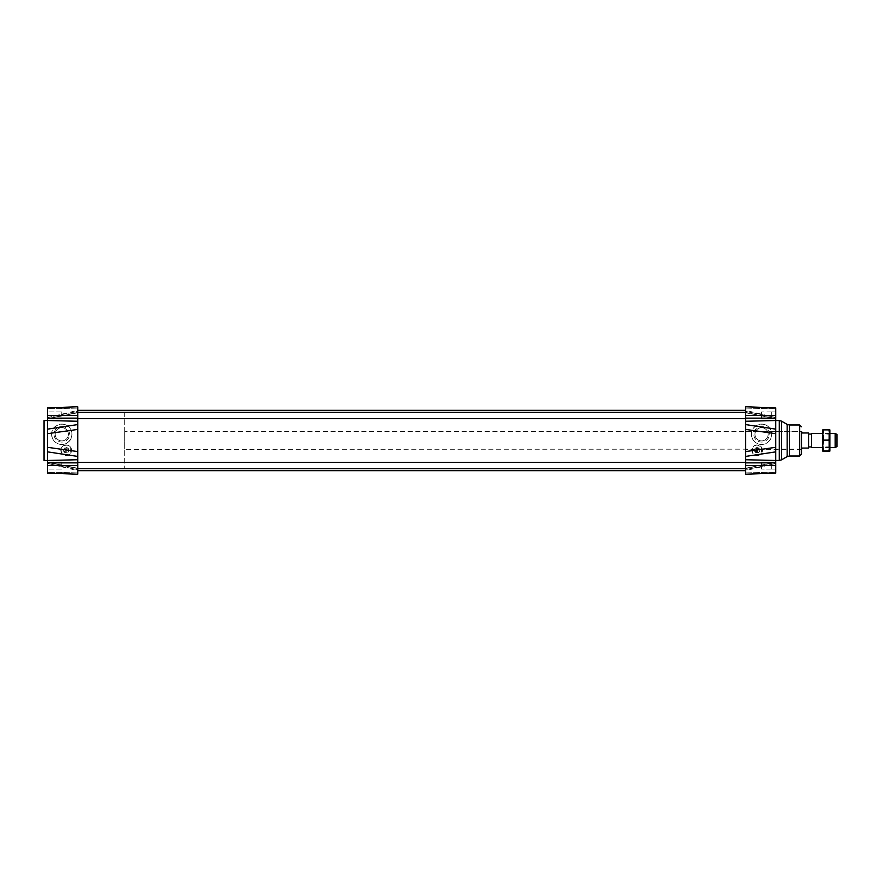 <?xml version="1.0" encoding="UTF-8"?>
<svg xmlns="http://www.w3.org/2000/svg" width="881" height="881" viewBox="0 0 881 881"><rect width="100%" height="100%" fill="white"/><g stroke="black" fill="none" stroke-linecap="round" stroke-linejoin="round"><path stroke-width="0.66" stroke-dasharray="4.41 3.3" d="M756.592 447.647L756.592 452.867A2.665 2.665 0 0 1 756.592 447.647A2.665 2.665 0 0 1 759.785 450.257A2.665 2.665 0 0 1 757.131 452.922A2.665 2.665 0 0 1 754.819 448.925A2.665 2.665 0 0 1 759.433 448.925A2.665 2.665 0 0 1 756.592 452.867A2.665 2.665 0 0 0 759.653 449.409A2.665 2.665 0 0 0 755.138 448.495A2.665 2.665 0 0 0 756.592 452.867L754.466 450.257C756.008 443.154 763.871 452.779 756.592 452.867L756.592 447.647M757.66 452.867L757.66 447.647L757.66 452.867M761.558 447.317L761.558 453.197A5.319 5.319 0 0 1 752.693 453.197L752.693 447.317A5.319 5.319 0 0 1 761.558 447.317L761.558 453.197A5.319 5.319 0 0 0 761.558 447.317M752.693 453.197L752.693 447.317A5.319 5.319 0 0 0 752.693 453.197C755.832 458.131 764.025 454.288 762.219 448.715C757.902 443.484 754.433 444.002 751.801 450.257L752.693 453.197M65.69 452.867A2.665 2.665 0 0 1 65.69 447.647L65.69 452.867A2.665 2.665 0 0 0 68.751 449.409A2.665 2.665 0 0 0 64.236 448.495A2.665 2.665 0 0 0 65.69 452.867L63.564 450.257C65.106 443.154 72.958 452.779 65.69 452.867A2.665 2.665 0 0 0 66.218 452.922A2.665 2.665 0 0 1 63.917 448.925A2.665 2.665 0 0 1 68.531 448.925A2.665 2.665 0 0 1 66.218 452.922A2.665 2.665 0 0 0 66.758 452.867L66.758 447.647A2.665 2.665 0 0 1 66.758 452.867L66.758 447.647A2.665 2.665 0 0 0 65.69 447.647L65.69 452.867M70.656 447.317L70.656 453.197A5.319 5.319 0 0 1 61.791 453.197L61.791 447.317A5.319 5.319 0 0 1 70.656 447.317L70.656 453.197A5.319 5.319 0 0 0 70.656 447.317M61.791 453.197L61.791 447.317A5.319 5.319 0 0 0 61.791 453.197C66.46 456.931 69.709 455.951 71.548 450.257C71.46 441.227 56.869 445.632 61.791 453.197M77.748 406.802L77.748 474.198M745.601 406.802L745.601 474.198M77.748 426.646L77.748 454.354M745.601 456.424L745.601 424.576M745.601 412.451L745.601 410.348L745.601 412.451L745.601 411.405L745.601 412.451L745.601 411.405L745.601 412.451L775.754 418.607L775.754 417.572L775.754 418.607L745.601 412.451M77.748 465.708L77.748 412.561L77.748 465.708M745.601 465.708L745.601 412.561L745.601 465.708M775.754 407.848L775.754 473.152M775.754 463.549L745.601 469.595L745.601 472.899L745.601 469.595L775.754 463.549L775.754 472.161L775.754 462.261M745.601 440.5L745.601 431.635L745.601 440.5M775.754 462.007L775.754 469.099L775.754 462.007L775.754 465.553L775.754 462.007L771.316 462.007L771.316 469.099L771.316 462.007L771.316 469.099L771.316 462.007L771.316 463.78L771.316 462.007L761.558 462.007L761.558 469.099L761.558 462.007L761.558 469.099L761.558 462.007L775.754 462.007M775.754 469.099L775.754 465.553L775.754 469.099L771.316 469.099L771.316 467.326L771.316 469.099L761.558 469.099L775.754 469.099M775.754 418.805L745.601 412.76L775.754 418.607M775.754 462.393L775.754 463.428L775.754 462.393L745.601 468.549L775.754 462.393M775.754 459.188L775.754 420.545L775.754 459.188M745.601 431.635L801.479 431.635L801.479 454.244M47.596 407.848L47.596 462.382M47.596 451.766L47.596 429.223M47.596 431.073L47.596 449.938M47.596 417.451L77.748 411.405L77.748 408.101L77.748 412.451L77.748 411.405L77.748 412.451L47.596 418.607L77.748 412.451L77.748 411.405L47.596 417.451L47.596 418.607L47.596 408.839L47.596 417.462M47.596 418.607L77.748 412.76L47.596 418.805M47.596 462.393L77.748 468.549L47.596 462.393L47.596 473.152M77.748 469.595L77.748 472.899L77.748 468.549L77.748 469.595L77.748 468.549L77.748 469.595L47.596 463.549L77.748 469.595M61.791 440.896A6.607 6.607 0 0 0 67.507 430.985A6.607 6.607 0 0 0 56.065 430.985A6.607 6.607 0 0 0 61.791 440.896A6.607 6.607 0 0 0 68.399 434.289A6.607 6.607 0 0 0 61.791 427.681A6.607 6.607 0 0 0 55.184 434.289A6.607 6.607 0 0 0 61.791 440.896M51.594 434.289C52.21 440.478 55.602 443.87 61.791 444.487A10.198 10.198 0 0 0 70.623 429.19A10.198 10.198 0 0 0 52.959 429.19A10.198 10.198 0 0 0 61.791 444.487C70.491 444.685 75.292 433.089 69.004 427.076C62.992 420.788 51.395 425.589 51.594 434.289M761.558 440.896A6.607 6.607 0 0 0 767.285 430.985A6.607 6.607 0 0 0 755.843 430.985A6.607 6.607 0 0 0 761.558 440.896A6.607 6.607 0 0 0 768.166 434.289A6.607 6.607 0 0 0 761.558 427.681A6.607 6.607 0 0 0 754.951 434.289A6.607 6.607 0 0 0 761.558 440.896M751.361 434.289C751.978 440.478 755.38 443.87 761.558 444.487A10.198 10.198 0 0 0 770.39 429.19A10.198 10.198 0 0 0 752.726 429.19A10.198 10.198 0 0 0 761.558 444.487C770.258 444.685 775.071 433.089 768.772 427.076C762.759 420.788 751.163 425.589 751.361 434.289M44.05 420.545L44.05 460.455M775.754 418.993L771.316 418.993L771.316 411.901L771.316 418.993L771.316 417.22L771.316 418.993L761.558 418.993L761.558 411.901L761.558 418.993L761.558 411.901L761.558 418.993L775.754 418.993M775.754 465.553L745.601 465.553M775.754 411.901L771.316 411.901L771.316 413.674L771.316 411.901L761.558 411.901L775.754 411.901M775.754 415.447L745.601 415.447M61.791 415.447L61.791 411.901L61.791 415.447M61.791 465.553L61.791 462.007L61.791 465.553M761.558 426.536A7.764 7.764 0 0 1 768.287 438.176A7.764 7.764 0 0 1 754.841 438.176A7.764 7.764 0 0 1 761.558 426.536M61.791 426.536A7.764 7.764 0 0 1 68.509 438.176A7.764 7.764 0 0 1 55.062 438.176A7.764 7.764 0 0 1 61.791 426.536M836.95 434.432L836.95 446.568M835.177 447.592L835.177 433.408M811.61 447.592L811.61 433.408M811.225 434.069L811.225 446.931M808.571 448.066L802.36 448.011L801.721 449.145M801.479 431.855L801.093 449.365L801.093 431.635L124.761 431.635L124.761 449.365L124.761 431.635M808.571 432.934L808.571 448.011M808.571 434.069L808.571 446.931L808.571 434.069M124.761 412.561L124.761 468.439L124.761 412.561L77.748 412.561L77.748 468.439L77.748 412.561L745.601 412.561M823.647 440.698L823.647 434.069L823.647 440.698M829.858 433.188L829.858 447.812L829.858 433.188L828.834 434.069L828.834 446.931L828.834 434.069L823.647 434.069L822.755 433.188L822.755 447.812L822.755 434.895M823.713 451.325L822.755 446.105L823.713 440.885L822.755 435.467L823.713 430.049L822.755 429.862L822.755 451.138M829.858 429.862L828.9 430.049L829.858 435.467L829.858 429.862M829.858 435.467L828.9 440.885L829.858 446.105L829.858 435.467M829.858 451.138L829.858 446.105L828.9 451.325M823.713 440.885L828.9 440.885M823.713 430.049L828.9 430.049M745.601 408.101L775.754 408.839L745.601 408.101M775.754 417.451L745.601 411.405L775.754 417.451M745.601 472.899L775.754 472.161L745.601 472.899M779.3 420.545L779.3 460.455M781.513 421.14L781.513 459.86M787.14 424.389L787.14 456.611M789.354 424.983L789.354 456.017M799.695 424.983L799.695 456.017M77.748 415.447L47.596 415.447M77.748 408.101L47.596 408.839L77.748 408.101M77.748 472.899L47.596 472.161L77.748 472.899M77.748 465.553L47.596 465.553M77.748 468.703L745.601 468.703M77.748 462.404L745.601 462.404M77.748 418.596L745.601 418.596M77.748 412.297L745.601 412.297M124.761 468.439L745.601 468.439M801.479 449.365L745.601 449.365M47.596 417.572L77.748 410.348M47.596 463.428L77.748 470.652M61.791 411.901L47.596 411.901L61.791 411.901M61.791 418.993L47.596 418.993L61.791 418.993M61.791 462.007L47.596 462.007L61.791 462.007M61.791 469.099L47.596 469.099L61.791 469.099M745.601 468.24L775.754 462.195L745.601 468.24M775.754 463.428L745.601 470.652M775.754 417.572L745.601 410.348M77.748 468.24L47.596 462.195L77.748 468.24M829.858 433.408L822.755 433.408M829.858 447.592L822.755 447.592M801.479 449.145L124.761 449.365M829.858 447.812L828.834 446.931L823.647 446.931L822.755 447.812"/><path stroke-width="1.32" d="M77.748 454.354L77.748 426.646M775.754 429.135L745.601 424.576L745.601 456.424L775.754 451.865L775.754 407.848L745.601 406.802L775.754 407.848M775.754 433.683L745.601 429.421L745.601 406.802M775.754 447.317L745.601 451.579L745.601 474.198L775.754 473.152L775.754 451.865M745.601 474.198L775.754 473.152M775.754 462.261L775.754 463.516M775.754 420.545L779.3 420.545L779.3 460.455L781.513 459.86L781.513 421.14L787.14 424.389L787.14 456.611L789.354 456.017L789.354 424.983L799.695 424.983L799.695 456.017L801.479 454.244L801.479 431.635M47.596 433.683L77.748 429.421L77.748 406.802L47.596 407.848L47.596 451.865L77.748 456.424L77.748 451.579L47.596 447.317M47.596 429.223L47.596 431.073M47.596 449.938L47.596 451.766M47.596 418.607L47.596 417.451M47.596 462.195L47.596 463.549M77.748 456.424L77.748 474.198L47.596 473.152L47.596 451.865M77.748 406.802L47.596 407.848M77.748 474.198L47.596 473.152M77.748 468.549L77.748 469.595M77.748 411.405L77.748 412.451M47.596 460.455L44.05 460.455L44.05 420.545L47.596 420.545M835.177 447.592L836.95 446.568L836.95 434.432L835.177 433.408L835.177 447.592L829.858 447.592M835.177 433.408L829.858 433.408M822.755 433.408L811.61 433.408L811.61 447.592L822.755 447.592M811.61 447.592L811.61 433.408M801.479 449.145L802.36 448.066L808.571 448.066L808.571 432.989L802.36 432.989L801.721 431.855L802.36 432.989M802.36 432.934L808.571 432.989M822.755 434.895L822.755 429.862L823.713 429.675L822.755 434.895L823.713 440.115L822.755 445.533L823.713 450.951L822.755 451.138L822.755 433.188M822.755 429.862L829.858 429.862L829.858 445.533L828.9 440.115L829.858 434.895L828.9 429.675L829.847 429.851M829.858 451.138L828.9 450.951L829.858 445.533L829.858 451.138L828.9 451.325L829.858 451.138M823.713 451.325L828.9 451.325M823.713 450.951L828.9 450.951M823.713 440.115L828.9 440.115M745.601 415.447L775.754 415.447M745.601 418.134L775.754 418.134M745.601 421.261L775.754 420.523M745.601 459.739L775.754 460.477M745.601 462.866L775.754 462.866M745.601 465.553L775.754 465.553M77.748 415.447L47.596 415.447M77.748 418.134L47.596 418.134M77.748 421.261L47.596 420.523M77.748 462.866L47.596 462.866M77.748 459.739L47.596 460.477M77.748 465.553L47.596 465.553M77.748 424.576L47.596 429.135M77.748 418.596L745.601 418.596M77.748 412.297L745.601 412.297M77.748 468.703L745.601 468.703M77.748 462.404L745.601 462.404M77.748 470.652L745.601 470.652M77.748 410.348L745.601 410.348M779.3 460.455L775.754 460.455M779.3 420.545L781.513 421.14M787.14 456.611L781.513 459.86M787.14 424.389L789.354 424.983M799.695 456.017L789.354 456.017M799.695 424.983L801.479 426.756M811.225 434.069L808.571 434.069M811.225 446.931L808.571 446.931"/></g></svg>
